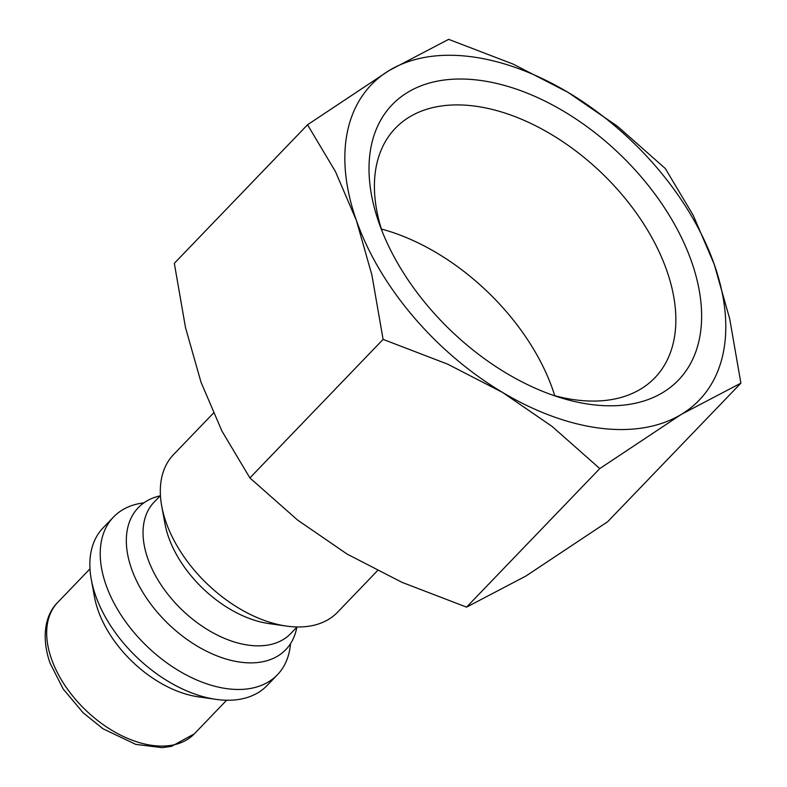 <?xml version="1.0" encoding="UTF-8"?>
<svg xmlns="http://www.w3.org/2000/svg" width="787" height="787" viewBox="0 0 787 787"><rect width="100%" height="100%" fill="white"/><g stroke="black" fill="none" stroke-linecap="round" stroke-linejoin="round"><path stroke-width="1.18" d="M213.366 413.175L173.563 454.561A113.741 69.935 43.9 0 0 161.738 506.218A113.741 69.935 43.9 0 0 286.399 626.068A113.741 69.935 43.9 0 0 288.288 626.324A113.741 69.935 43.9 0 0 337.554 612.227L377.455 570.723M161.738 506.218L164.945 523.68A94.784 58.277 43.9 0 0 268.829 623.56L286.399 626.068M160.44 495.564L154.075 502.185A94.784 58.277 43.9 0 0 147.867 558.76A94.784 58.277 43.9 0 0 249.676 645.32A94.784 58.277 43.9 0 0 290.728 633.574L297.093 626.954M160.194 495.83A102.369 62.94 43.9 0 0 139.348 506.612A102.369 62.94 43.9 0 0 131.537 568.804A102.369 62.94 43.9 0 0 205.259 650.574A102.369 62.94 43.9 0 0 286.891 648.458A102.369 62.94 43.9 0 0 296.847 627.209M143.942 502.834A113.741 69.935 43.9 0 0 113.476 517.069A113.741 69.935 43.9 0 0 106.019 584.957A113.741 69.935 43.9 0 0 228.191 688.832A113.741 69.935 43.9 0 0 277.457 674.725A113.741 69.935 43.9 0 0 290.492 643.727M113.476 517.069L103.107 527.851A113.741 69.935 43.9 0 0 91.282 579.507A113.741 69.935 43.9 0 0 215.943 699.358A113.741 69.935 43.9 0 0 217.832 699.604A113.741 69.935 43.9 0 0 267.098 685.507L277.457 674.725M91.282 579.507L94.489 596.969A94.784 58.277 43.9 0 0 198.373 696.839L215.943 699.358M448.639 39.35L389.181 70.505L307.53 124.769L335.488 171.664L356.422 220.527A227.482 139.87 43.9 0 0 502.549 392.428A227.482 139.87 43.9 0 0 600.766 428.266A227.482 139.87 43.9 0 0 681.444 414.306A227.482 139.87 43.9 0 0 714.212 264.294L693.288 215.441L665.32 168.536L617.549 126.343L568.086 92.394A227.482 139.87 43.9 0 0 469.869 56.556A227.482 139.87 43.9 0 0 389.181 70.505A227.482 139.87 43.9 0 0 356.422 220.527L371.897 275.047L383.102 339.384L447.636 364.145L502.549 392.428L552.021 426.377L599.792 468.57L681.444 414.306L740.892 383.151L729.697 318.824L714.212 264.294A227.482 139.87 43.9 0 0 568.086 92.394L513.163 64.111L448.639 39.35M740.892 383.151L607.682 521.702L526.031 575.966L466.573 607.131L402.049 582.37L347.126 554.087L297.663 520.128L249.892 477.935L221.924 431.04L201 382.177L185.516 327.658L174.32 263.33L307.53 124.769M382.039 231.122A180.007 110.682 -136.1 0 1 395.379 128.232A180.007 110.682 -136.1 0 1 473.351 105.92A180.007 110.682 -136.1 0 1 641.031 219.829A180.007 110.682 -136.1 0 1 654.902 377.75A180.007 110.682 -136.1 0 1 576.94 400.062A180.007 110.682 -136.1 0 1 552.631 395.123M381.38 229.027A180.007 110.682 -136.1 0 1 554.746 395.704M478.171 80.136A198.619 122.123 -136.1 0 1 691.517 261.52A198.619 122.123 -136.1 0 1 592.463 404.685A198.619 122.123 -136.1 0 1 558.996 397.248A198.619 122.123 -136.1 0 1 379.668 224.836A198.619 122.123 -136.1 0 1 478.171 80.136M466.573 607.131L599.792 468.57M249.892 477.935L383.102 339.384M57.717 602.419A94.784 58.277 43.9 0 0 51.499 658.985A94.784 58.277 43.9 0 0 153.317 745.545A94.784 58.277 43.9 0 0 194.369 733.799L171.596 746.322L162.132 747.65L135.777 744.384L103.058 728.811L83.147 712.776L63.196 689.019L50.014 663.048C40.442 635.227 46.266 613.496 57.717 602.419L89.984 568.853M194.369 733.799L226.636 700.233"/></g></svg>
